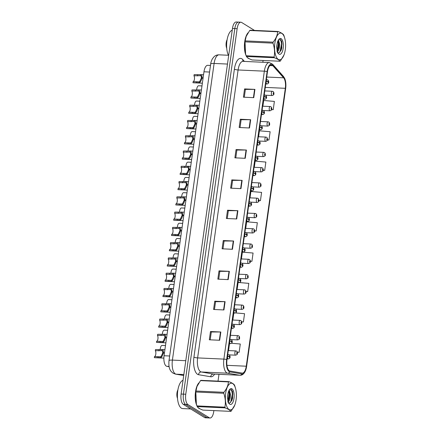 <?xml version="1.0" encoding="UTF-8"?>
<svg xmlns="http://www.w3.org/2000/svg" width="440" height="440" viewBox="0 0 440 440"><rect width="100%" height="100%" fill="white"/><g stroke="black" fill="none" stroke-linecap="round" stroke-linejoin="round"><path stroke-width="0.66" d="M169.12 366.691L166.826 366.306A8.53 3.509 -87.4 0 1 166.232 366.075A8.53 3.509 -87.4 0 1 164.06 355.74L203.968 71.786A8.53 3.509 -87.4 0 1 207.691 65.324L210.49 65.456M198.979 408.403A13.651 5.616 92.6 0 0 199.909 408.771A13.651 5.616 92.6 0 1 198.979 408.403A13.651 5.616 92.6 0 1 197.918 407.44A13.651 5.616 92.6 0 0 198.979 408.403M248.188 58.273A13.651 5.616 92.6 0 0 249.112 58.641A13.651 5.616 92.6 0 1 248.188 58.273A13.651 5.616 92.6 0 1 247.126 57.31A13.651 5.616 92.6 0 0 248.188 58.273M229.306 370.772A9.097 3.746 -87.4 0 1 226.99 359.755L267.46 71.825A9.097 3.746 -87.4 0 1 271.43 64.928A9.097 3.746 -87.4 0 1 272.85 65.714L283.608 77.809A9.097 3.746 -87.4 0 1 285.324 88.314L246.263 366.212A9.097 3.746 -87.4 0 1 242.297 373.109A9.097 3.746 -87.4 0 1 242.105 373.087L229.944 371.019A9.097 3.746 -87.4 0 1 229.306 370.772M229.185 371.63A9.982 4.109 92.6 0 0 229.884 371.899L242.049 373.967A9.982 4.109 92.6 0 0 245.537 370.629A9.982 4.109 92.6 0 0 246.609 366.427L285.665 88.528A9.982 4.109 92.6 0 0 285.186 79.788A9.982 4.109 92.6 0 0 283.784 77.005L273.031 64.906A9.982 4.109 92.6 0 0 267.113 71.61L226.65 359.541A9.982 4.109 92.6 0 0 229.185 371.63M254.496 30.415L241.632 22.462A8.53 3.509 92.6 0 0 240.862 22.215L238.53 22.105A8.53 3.509 92.6 0 0 234.812 28.567L183.431 394.136A8.53 3.509 92.6 0 0 185.603 404.47L206.921 417.643A8.53 3.509 92.6 0 0 207.697 417.896A8.53 3.509 92.6 0 1 206.921 417.643L185.603 404.47A8.53 3.509 92.6 0 1 183.431 394.136L234.812 28.567A8.53 3.509 92.6 0 1 238.53 22.105A8.53 3.509 92.6 0 1 239.305 22.358M244.294 97.224L245.394 89.392L254.584 89.38A2.277 0.462 8 0 1 254.931 89.386L244.574 88.913L243.414 97.185L253.77 97.658L254.931 89.386M245.388 89.419L244.574 88.913M240.031 127.551L241.131 119.713L250.322 119.708A2.277 0.462 8 0 1 250.668 119.713L240.312 119.24L239.151 127.512L249.508 127.985L250.668 119.713M241.126 119.746L240.312 119.24M235.769 157.878L236.869 150.04L246.059 150.029A2.277 0.462 8 0 1 246.406 150.04L236.055 149.567L234.889 157.839L245.245 158.312L246.406 150.04M236.869 150.068L236.055 149.567M231.506 188.205L232.606 180.367L241.797 180.356A2.277 0.462 8 0 1 242.143 180.367L231.792 179.894L230.626 188.166L240.983 188.639L242.143 180.367M232.606 180.395L231.792 179.894M210.199 339.834L211.299 331.997L220.49 331.991A2.277 0.462 8 0 1 220.836 331.997L210.48 331.524L209.319 339.796L219.67 340.269L220.836 331.997M211.294 332.03L210.48 331.524M214.456 309.507L215.562 301.675L224.752 301.664A2.277 0.462 8 0 1 225.099 301.67L214.742 301.197L213.582 309.469L223.933 309.942L225.099 301.67M215.556 301.702L214.742 301.197M218.719 279.18L219.824 271.348L229.014 271.337A2.277 0.462 8 0 1 229.361 271.343L219.005 270.87L217.839 279.142L228.195 279.615L229.361 271.343M219.819 271.376L219.005 270.87M222.981 248.859L224.087 241.021L233.277 241.01A2.277 0.462 8 0 1 233.624 241.016L223.267 240.543L222.101 248.815L232.458 249.288L233.624 241.016M224.081 241.049L223.267 240.543M227.244 218.532L228.344 210.694L237.54 210.683A2.277 0.462 8 0 1 237.886 210.694L227.53 210.221L226.364 218.488L236.72 218.961L237.886 210.694M228.344 210.722L227.53 210.221M198.825 382.927A13.651 5.616 92.6 0 0 196.889 405.752A13.651 5.616 92.6 0 1 198.825 382.927M248.034 32.797A13.651 5.616 92.6 0 0 246.098 55.622A13.651 5.616 92.6 0 1 248.034 32.797M240.862 22.215A8.53 3.509 92.6 0 0 237.138 28.677L185.763 394.245A8.53 3.509 92.6 0 0 187.93 404.575L209.253 417.747A8.53 3.509 92.6 0 0 210.023 418A8.53 3.509 92.6 0 0 213.747 411.538L213.879 410.597M218.02 381.123L218.977 374.319M262.834 62.26L263.087 60.467M263.159 170.264L264.699 170.335L265.865 162.063L255.167 161.145L254.304 167.299M267.399 139.937L268.961 140.008L270.127 131.736L259.43 130.817L258.594 136.752M271.623 109.61L273.224 109.681L274.384 101.409L263.692 100.491L262.889 106.205M250.327 261.239L251.917 261.311L253.077 253.039L242.38 252.12L241.423 258.94M246.015 291.561L247.654 291.638L248.815 283.366L239.212 282.541M241.692 321.888L243.392 321.965L244.552 313.693L235.494 312.917M237.347 352.209L239.129 352.292L240.29 344.02L231.495 343.261M258.896 200.59L260.436 200.656L261.602 192.39L250.905 191.472L250.008 197.846M254.617 230.912L256.173 230.984L257.339 222.717L246.642 221.793L245.718 228.393M256.173 230.984L254.623 230.852M251.917 261.311L250.322 261.173M238.112 282.507L237.127 289.487M247.654 291.638L246.01 291.495M233.816 313.055L232.837 320.034M243.392 321.965L241.676 321.816M229.526 343.602L228.542 350.581M239.129 352.292L237.32 352.138M260.436 200.656L258.902 200.524M264.699 170.335L263.164 170.203A1.425 0.347 9.1 0 0 263.06 170.027L262.746 170.099L262.801 169.538L263.065 169.966A0.71 0.292 92.6 0 0 262.884 169.136A0.71 0.292 92.6 0 0 262.51 169.653A0.71 0.292 92.6 0 0 262.691 170.511A0.71 0.292 92.6 0 0 263.06 170.027M268.961 140.008L267.416 139.876M273.224 109.681L271.645 109.544M238.53 22.105L236.203 22A8.53 3.509 92.6 0 0 232.48 28.463L181.104 394.031A8.53 3.509 92.6 0 0 183.271 404.36L204.595 417.538A8.53 3.509 92.6 0 0 205.365 417.786L210.023 418M164.434 353.095L162.652 353.216L161.056 356.477L160.43 356.736L154.495 356.538A3.13 1.287 92.6 0 0 155.793 354.167A3.13 1.287 92.6 0 0 155.315 350.702L155.474 349.569L164.923 349.618M163.235 353.04C162.822 355.141 162.041 356.664 160.897 357.61L154.336 357.671A4.268 1.755 -87.4 0 0 154.374 357.676L163.867 358.105M164.439 353.034L162.69 352.952C162.811 351.566 162.536 350.79 161.876 350.62L155.315 350.702M162.69 352.952L163.284 352.677C163.449 350.669 163.031 349.608 162.036 349.486L161.876 350.62L161.282 350.669M227.469 356.356L229.367 356.702A0.71 0.292 92.6 0 0 229.548 357.533A0.71 0.292 92.6 0 0 229.922 357.016A0.71 0.292 92.6 0 0 229.746 356.153A0.71 0.292 92.6 0 0 229.372 356.642L229.686 356.565L229.636 357.126L229.367 356.702M229.372 356.642A1.425 0.347 -170.9 0 0 227.535 356.18A2.134 0.88 -87.4 0 1 228.448 354.651L227.716 354.618M163.284 352.677L164.483 352.732M154.495 356.538L154.336 357.671M165.489 345.565L162.184 345.416A4.268 1.755 -87.4 0 0 162.146 345.411L165.489 345.565M160.193 349.718A4.268 1.755 -87.4 0 1 162.146 345.411M237.391 353.403L237.309 353.243A0.71 0.292 92.6 0 0 237.127 352.413A0.71 0.292 92.6 0 0 236.748 352.935A0.71 0.292 92.6 0 0 236.929 353.793A0.71 0.292 92.6 0 0 237.303 353.304L236.99 353.381L237.039 352.82L237.309 353.243M237.303 353.304A1.425 0.347 9.1 0 1 237.407 353.469C237.6 354.173 237.012 354.739 235.637 355.174A2.134 0.88 -87.4 0 1 235.444 355.113A2.134 0.88 -87.4 0 1 234.872 352.764A2.134 0.88 -87.4 0 1 235.829 350.916L236.577 351.148C237.215 351.555 237.496 352.292 237.424 353.359M166.579 337.821L164.797 337.942L163.202 341.204L162.575 341.462L156.64 341.264A3.13 1.287 92.6 0 0 157.938 338.894A3.13 1.287 92.6 0 0 157.46 335.429L157.619 334.296L167.068 334.345M165.38 337.766C164.967 339.867 164.186 341.391 163.042 342.337L156.481 342.397A4.268 1.755 -87.4 0 0 156.519 342.402L165.875 342.826M166.59 337.761L164.835 337.678C164.956 336.292 164.687 335.517 164.027 335.346L157.46 335.429M164.835 337.678L165.435 337.403C165.594 335.395 165.181 334.334 164.18 334.213L164.027 335.346L163.427 335.395M229.614 341.083L231.512 341.429A0.71 0.292 92.6 0 0 231.698 342.26A0.71 0.292 92.6 0 0 232.073 341.743A0.71 0.292 92.6 0 0 231.891 340.879A0.71 0.292 92.6 0 0 231.523 341.368L231.831 341.291L231.781 341.853L231.512 341.429M231.523 341.368A1.425 0.347 -170.9 0 0 229.68 340.907A2.134 0.88 -87.4 0 1 230.599 339.377L229.862 339.345M165.435 337.403L166.628 337.458M156.64 341.264L156.481 342.397M168.724 322.548L166.947 322.668L165.347 325.93L164.72 326.189L158.785 325.991A3.13 1.287 92.6 0 0 160.083 323.62A3.13 1.287 92.6 0 0 159.605 320.155L159.764 319.022L169.213 319.072M167.53 322.493C167.112 324.594 166.337 326.117 165.187 327.063L158.626 327.124A4.268 1.755 -87.4 0 0 158.67 327.129L168.02 327.553M168.735 322.487L166.98 322.405C167.101 321.019 166.832 320.243 166.172 320.073L159.605 320.155M166.98 322.405L167.58 322.13C167.745 320.122 167.327 319.061 166.331 318.94L166.172 320.073L165.572 320.122M231.764 325.809L233.657 326.156A0.71 0.292 92.6 0 0 233.844 326.986A0.71 0.292 92.6 0 0 234.218 326.469A0.71 0.292 92.6 0 0 234.036 325.606A0.71 0.292 92.6 0 0 233.668 326.095L233.981 326.018L233.926 326.579L233.657 326.156M233.668 326.095A1.425 0.347 -170.9 0 0 231.825 325.633A2.134 0.88 -87.4 0 1 232.744 324.11L232.007 324.071M167.58 322.13L168.779 322.185M158.785 325.991L158.626 327.124M170.874 307.274L169.092 307.395L167.492 310.657L166.864 310.915L160.936 310.717A3.13 1.287 92.6 0 0 162.228 308.347A3.13 1.287 92.6 0 0 161.755 304.882L161.915 303.749L171.364 303.798M169.675 307.219C169.263 309.32 168.482 310.844 167.332 311.79L160.776 311.85A4.268 1.755 -87.4 0 0 160.815 311.856L170.17 312.279M170.88 307.214L169.131 307.131C169.246 305.745 168.977 304.97 168.316 304.799L161.755 304.882M169.131 307.131L169.725 306.856C169.889 304.849 169.472 303.787 168.476 303.666L168.316 304.799L167.717 304.849M233.91 310.536L235.807 310.882A0.71 0.292 92.6 0 0 235.989 311.713A0.71 0.292 92.6 0 0 236.363 311.195A0.71 0.292 92.6 0 0 236.181 310.332A0.71 0.292 92.6 0 0 235.813 310.822L236.126 310.75L236.071 311.305L235.807 310.882M235.813 310.822A1.425 0.347 -170.9 0 0 233.97 310.36A2.134 0.88 -87.4 0 1 234.889 308.836L234.152 308.798M169.725 306.856L170.923 306.911M160.936 310.717L160.776 311.85M173.019 292L171.237 292.122L169.642 295.383L169.015 295.642L163.081 295.444A3.13 1.287 92.6 0 0 164.379 293.073A3.13 1.287 92.6 0 0 163.9 289.608L164.06 288.475L173.509 288.525M171.82 291.945C171.407 294.047 170.627 295.57 169.482 296.516L162.921 296.577A4.268 1.755 -87.4 0 0 162.96 296.582L172.315 297.006M173.03 291.94L171.276 291.858C171.397 290.472 171.127 289.696 170.462 289.526L163.9 289.608M171.276 291.858L171.87 291.583C172.035 289.575 171.622 288.514 170.621 288.393L170.462 289.526L169.868 289.575M236.055 295.268L237.952 295.609A0.71 0.292 92.6 0 0 238.134 296.439A0.71 0.292 92.6 0 0 238.513 295.922A0.71 0.292 92.6 0 0 238.332 295.059A0.71 0.292 92.6 0 0 237.958 295.548L238.271 295.477L238.222 296.032L237.952 295.609M237.958 295.548A1.425 0.347 -170.9 0 0 236.121 295.086A2.134 0.88 -87.4 0 1 237.034 293.562L236.302 293.524M171.87 291.583L173.069 291.638M163.081 295.444L162.921 296.577M167.635 330.291L164.329 330.143A4.268 1.755 -87.4 0 0 164.291 330.138L167.64 330.291M162.338 334.444A4.268 1.755 -87.4 0 1 164.291 330.138M239.542 338.129L239.454 337.97A0.71 0.292 92.6 0 0 239.272 337.139A0.71 0.292 92.6 0 0 238.898 337.661A0.71 0.292 92.6 0 0 239.08 338.52A0.71 0.292 92.6 0 0 239.448 338.03L239.135 338.107L239.19 337.546L239.454 337.97M239.448 338.03A1.425 0.347 9.1 0 1 239.558 338.195C239.751 338.899 239.157 339.466 237.782 339.9A2.134 0.88 -87.4 0 1 237.589 339.84A2.134 0.88 -87.4 0 1 237.017 337.491A2.134 0.88 -87.4 0 1 237.98 335.643L238.722 335.874C239.36 336.281 239.646 337.018 239.575 338.085M169.785 315.018L166.48 314.87A4.268 1.755 -87.4 0 0 166.436 314.864L169.785 315.018M164.483 319.171A4.268 1.755 -87.4 0 1 166.436 314.864M241.687 322.856L241.604 322.696A0.71 0.292 92.6 0 0 241.417 321.866A0.71 0.292 92.6 0 0 241.043 322.388A0.71 0.292 92.6 0 0 241.225 323.246A0.71 0.292 92.6 0 0 241.593 322.757L241.28 322.834L241.335 322.273L241.604 322.696M241.593 322.757A1.425 0.347 9.1 0 1 241.703 322.922C241.896 323.625 241.302 324.192 239.927 324.627A2.134 0.88 -87.4 0 1 239.734 324.566A2.134 0.88 -87.4 0 1 239.168 322.218A2.134 0.88 -87.4 0 1 240.125 320.37L240.873 320.601C241.505 321.007 241.791 321.745 241.72 322.812M171.93 299.745L168.625 299.596A4.268 1.755 -87.4 0 0 168.586 299.591L171.93 299.745M166.634 303.897A4.268 1.755 -87.4 0 1 168.586 299.591M243.832 307.582L243.749 307.428A0.71 0.292 92.6 0 0 243.562 306.598A0.71 0.292 92.6 0 0 243.188 307.115A0.71 0.292 92.6 0 0 243.37 307.973A0.71 0.292 92.6 0 0 243.738 307.483L243.43 307.56L243.48 306.999L243.749 307.428M243.738 307.483A1.425 0.347 9.1 0 1 243.848 307.648C244.041 308.352 243.452 308.918 242.077 309.353A2.134 0.88 -87.4 0 1 241.885 309.293A2.134 0.88 -87.4 0 1 241.313 306.944A2.134 0.88 -87.4 0 1 242.27 305.096L243.018 305.327C243.656 305.734 243.936 306.471 243.865 307.538M183.035 380.292A14.218 5.852 92.6 0 0 177.469 393.597A14.218 5.852 92.6 0 0 181.352 408.155A14.218 5.852 92.6 0 0 182.639 408.573L190.68 408.942M232.243 30.162A14.218 5.852 92.6 0 0 227.002 40.398A14.218 5.852 92.6 0 0 228.382 55.259M236.088 399.768A13.365 5.5 92.6 0 0 235.549 388.421A13.365 5.5 92.6 0 0 230.247 383.471A13.365 5.5 92.6 0 0 225.649 393.316A13.365 5.5 92.6 0 0 227.937 408.463A13.365 5.5 92.6 0 0 234.784 405.059A13.365 5.5 92.6 0 0 236.088 399.768M228.844 381.618A15.356 6.32 92.6 0 0 228.431 381.898L200.497 380.622A15.356 6.32 92.6 0 1 200.904 380.341L228.844 381.618C231.985 382.844 233.871 384.01 234.498 385.11A15.356 6.32 92.6 0 1 234.768 385.809L235.549 388.421M200.497 380.622L196.972 386.524L195.96 391.028L223.9 392.304C226.655 388.905 228.168 385.44 228.431 381.898M223.9 392.304A15.356 6.32 92.6 0 0 223.828 392.788A15.356 6.32 92.6 0 0 223.762 393.278L195.822 392.002L196.372 404.047L196.944 405.906A15.356 6.32 92.6 0 0 197.214 406.604C197.852 407.715 199.733 408.875 202.868 410.097L230.808 411.373A15.356 6.32 92.6 0 0 231.215 411.092L234.784 405.059M196.966 386.546A13.365 5.5 92.6 0 0 196.922 386.656A13.365 5.5 92.6 0 0 195.619 391.947A13.365 5.5 92.6 0 0 196.163 403.293L196.372 404.047M195.96 391.028A15.356 6.32 92.6 0 0 195.888 391.512A15.356 6.32 92.6 0 0 195.822 392.002M228.173 402.171L229.114 400.895L230.175 397.964L230.549 394.614L229.229 390.055M227.871 401.533L229.35 397.925L229.73 394.576L228.938 390.577M228.069 402.204L228.839 403.238L227.926 401.66M228.404 402.584L229.257 402.974L230.082 402.71L232.018 400.076L232.59 398.161L232.513 391.264L229.73 389.406M229.185 402.969L230.005 402.76M233.97 398.459A7.948 3.267 92.6 0 0 233.167 390.385A7.948 3.267 92.6 0 0 229.719 389.395A7.948 3.267 92.6 0 0 228.063 393.052L227.376 396.875L228.289 402.793L229.856 404.289A7.948 3.267 92.6 0 0 233.97 398.459M177.903 389.879A5.418 2.228 92.6 0 0 176.979 392.87A5.418 2.228 92.6 0 0 177.513 398.354M177.392 397.127L177.463 397.639M229.856 404.289L228.839 403.238M196.944 405.906L224.879 407.182A15.356 6.32 92.6 0 0 225.154 407.88L197.214 406.604M224.879 407.182C225.764 402.622 225.39 397.991 223.762 393.278M230.808 411.373C230.181 410.267 228.294 409.101 225.154 407.88M227.799 401.247L229.086 393.971L228.756 390.962M230.67 402.292L232.37 394.125L231.435 389.296M228.564 400.312L229.493 393.993L229.185 391.072M231.825 400.543L232.782 394.141L232.403 390.907M177.381 397.106L177.281 396.737M285.296 49.638A13.365 5.5 92.6 0 0 284.752 38.291A13.365 5.5 92.6 0 0 279.455 33.341A13.365 5.5 92.6 0 0 274.857 43.186A13.365 5.5 92.6 0 0 277.145 58.333A13.365 5.5 92.6 0 0 283.993 54.929A13.365 5.5 92.6 0 0 285.296 49.638M278.053 31.488A15.356 6.32 92.6 0 0 277.64 31.768L249.7 30.492A15.356 6.32 92.6 0 1 250.113 30.212L278.053 31.488C281.193 32.714 283.08 33.88 283.701 34.98A15.356 6.32 92.6 0 1 283.976 35.679L284.752 38.291M249.7 30.492L246.18 36.394L245.168 40.898L273.108 42.174C275.864 38.775 277.376 35.31 277.64 31.768M273.108 42.174A15.356 6.32 92.6 0 0 273.037 42.658A15.356 6.32 92.6 0 0 272.971 43.148L245.031 41.871L245.581 53.917L246.147 55.776A15.356 6.32 92.6 0 0 246.422 56.474C247.055 57.585 248.941 58.746 252.076 59.967L280.011 61.242A15.356 6.32 92.6 0 0 280.423 60.962L283.993 54.929M246.169 36.416A13.365 5.5 92.6 0 0 246.131 36.526A13.365 5.5 92.6 0 0 244.827 41.817A13.365 5.5 92.6 0 0 245.372 53.163L245.581 53.917M245.168 40.898A15.356 6.32 92.6 0 0 245.097 41.382A15.356 6.32 92.6 0 0 245.031 41.871M277.382 52.041L278.322 50.765L279.378 47.834L279.757 44.484L278.438 39.925M277.079 51.403L278.559 47.795L278.933 44.446L278.146 40.447M277.277 52.074L278.041 53.108L277.134 51.53M277.607 52.454L278.465 52.844L279.29 52.58L281.226 49.946L281.793 48.032L281.721 41.135L278.933 39.276A7.948 3.267 92.6 0 0 277.272 42.922L276.584 46.745L277.497 52.663L279.065 54.159A7.948 3.267 92.6 0 0 283.179 48.329A7.948 3.267 92.6 0 0 282.375 40.255A7.948 3.267 92.6 0 0 278.927 39.265M278.394 52.839L279.213 52.63M227.112 39.748A5.418 2.228 92.6 0 0 226.182 42.74A5.418 2.228 92.6 0 0 226.721 48.224M226.595 46.998L226.672 47.509M279.065 54.159L278.041 53.108M246.147 55.776L274.087 57.052A15.356 6.32 92.6 0 0 274.362 57.75L246.422 56.474M274.087 57.052C274.973 52.492 274.599 47.861 272.971 43.148M280.011 61.242C279.389 60.137 277.503 58.971 274.362 57.75M277.007 51.117L278.289 43.84L277.964 40.832M279.879 52.162L281.578 43.995L280.643 39.166M277.772 50.182L278.702 43.863L278.394 40.942M281.034 50.413L281.991 44.011L281.611 40.777M226.589 46.976L226.49 46.607M175.164 276.727L173.382 276.848L171.787 280.11L171.16 280.368L165.226 280.17A3.13 1.287 92.6 0 0 166.524 277.8A3.13 1.287 92.6 0 0 166.045 274.335L166.205 273.202L175.654 273.251M173.971 276.672C173.553 278.773 172.772 280.297 171.628 281.243L165.066 281.303A4.268 1.755 -87.4 0 0 165.11 281.309L174.46 281.732M175.175 276.666L173.421 276.584C173.541 275.198 173.272 274.423 172.612 274.252L166.045 274.335M173.421 276.584L174.02 276.309C174.185 274.302 173.767 273.24 172.772 273.119L172.612 274.252L172.013 274.302M238.205 279.994L240.097 280.335A0.71 0.292 92.6 0 0 240.284 281.166A0.71 0.292 92.6 0 0 240.658 280.649A0.71 0.292 92.6 0 0 240.477 279.785A0.71 0.292 92.6 0 0 240.108 280.274L240.416 280.203L240.367 280.759L240.097 280.335M240.108 280.274A1.425 0.347 -170.9 0 0 238.266 279.812A2.134 0.88 -87.4 0 1 239.184 278.289L238.447 278.251M174.02 276.309L175.219 276.364M165.226 280.17L165.066 281.303M177.315 261.454L175.532 261.575L173.932 264.836L173.305 265.095L167.376 264.897A3.13 1.287 92.6 0 0 168.669 262.526A3.13 1.287 92.6 0 0 168.196 259.061L168.355 257.928L177.799 257.978M176.115 261.399C175.703 263.5 174.922 265.023 173.773 265.969L167.216 266.03A4.268 1.755 -87.4 0 0 167.255 266.035L176.611 266.459M177.32 261.393L175.566 261.311C175.687 259.925 175.417 259.149 174.757 258.978L168.196 259.061M175.566 261.311L176.165 261.036C176.33 259.028 175.912 257.966 174.916 257.846L174.757 258.978L174.157 259.028M240.35 264.721L242.242 265.062A0.71 0.292 92.6 0 0 242.429 265.892A0.71 0.292 92.6 0 0 242.803 265.375A0.71 0.292 92.6 0 0 242.622 264.512A0.71 0.292 92.6 0 0 242.253 265.001L242.566 264.93L242.512 265.485L242.242 265.062M242.253 265.001A1.425 0.347 -170.9 0 0 240.411 264.539A2.134 0.88 -87.4 0 1 241.329 263.016L240.592 262.977M176.165 261.036L177.364 261.091M167.376 264.897L167.216 266.03M179.46 246.18L177.678 246.301L176.077 249.563L175.456 249.821L169.521 249.623A3.13 1.287 92.6 0 0 170.819 247.253A3.13 1.287 92.6 0 0 170.34 243.788L170.5 242.655L179.949 242.704M178.261 246.125C177.848 248.226 177.067 249.75 175.923 250.696L169.362 250.756A4.268 1.755 -87.4 0 0 169.4 250.762L178.756 251.185M179.465 246.12L177.716 246.037C177.837 244.657 177.562 243.876 176.902 243.705L170.34 243.788M177.716 246.037L178.31 245.762C178.475 243.755 178.057 242.693 177.062 242.572L176.902 243.705L176.308 243.755M242.495 249.447L244.393 249.788A0.71 0.292 92.6 0 0 244.574 250.619A0.71 0.292 92.6 0 0 244.948 250.102A0.71 0.292 92.6 0 0 244.772 249.238A0.71 0.292 92.6 0 0 244.398 249.728L244.712 249.656L244.662 250.212L244.393 249.788M244.398 249.728A1.425 0.347 -170.9 0 0 242.561 249.266A2.134 0.88 -87.4 0 1 243.474 247.742L242.743 247.709M178.31 245.762L179.509 245.817M169.521 249.623L169.362 250.756M174.075 284.477L170.77 284.323A4.268 1.755 -87.4 0 0 170.731 284.323L174.075 284.471M168.779 288.624A4.268 1.755 -87.4 0 1 170.731 284.323M245.982 292.309L245.894 292.155A0.71 0.292 92.6 0 0 245.713 291.324A0.71 0.292 92.6 0 0 245.339 291.841A0.71 0.292 92.6 0 0 245.514 292.699A0.71 0.292 92.6 0 0 245.889 292.209L245.575 292.286L245.625 291.726L245.894 292.155M245.889 292.209A1.425 0.347 9.1 0 1 245.999 292.38C246.186 293.079 245.597 293.645 244.222 294.08A2.134 0.88 -87.4 0 1 244.03 294.019A2.134 0.88 -87.4 0 1 243.458 291.671A2.134 0.88 -87.4 0 1 244.415 289.823L245.163 290.054C245.801 290.461 246.081 291.198 246.01 292.264M176.226 269.203L172.915 269.049A4.268 1.755 -87.4 0 0 172.876 269.049L176.226 269.197M170.923 273.35A4.268 1.755 -87.4 0 1 172.876 269.049M248.127 277.035L248.039 276.881A0.71 0.292 92.6 0 0 247.858 276.051A0.71 0.292 92.6 0 0 247.484 276.568A0.71 0.292 92.6 0 0 247.665 277.426A0.71 0.292 92.6 0 0 248.034 276.936L247.72 277.013L247.775 276.452L248.039 276.881M248.034 276.936A1.425 0.347 9.1 0 1 248.144 277.107C248.336 277.805 247.742 278.372 246.367 278.806A2.134 0.88 -87.4 0 1 246.174 278.746A2.134 0.88 -87.4 0 1 245.608 276.397A2.134 0.88 -87.4 0 1 246.565 274.549L247.308 274.78C247.946 275.187 248.232 275.93 248.16 276.991M178.371 253.93L175.065 253.776A4.268 1.755 -87.4 0 0 175.027 253.776L178.371 253.924M173.069 258.077A4.268 1.755 -87.4 0 1 175.027 253.776M250.272 261.762L250.19 261.608A0.71 0.292 92.6 0 0 250.003 260.777A0.71 0.292 92.6 0 0 249.629 261.294A0.71 0.292 92.6 0 0 249.81 262.152A0.71 0.292 92.6 0 0 250.179 261.668L249.871 261.74L249.92 261.179L250.19 261.608M250.179 261.668A1.425 0.347 9.1 0 1 250.289 261.833C250.481 262.531 249.887 263.098 248.518 263.533A2.134 0.88 -87.4 0 1 248.32 263.472A2.134 0.88 -87.4 0 1 247.753 261.124A2.134 0.88 -87.4 0 1 248.71 259.276L249.458 259.507C250.096 259.913 250.377 260.656 250.305 261.718M181.605 230.907L179.823 231.028L178.228 234.289L177.601 234.548L171.666 234.35A3.13 1.287 92.6 0 0 172.964 231.979A3.13 1.287 92.6 0 0 172.486 228.514L172.645 227.381L182.094 227.431M180.406 230.852C179.993 232.953 179.212 234.476 178.068 235.422L171.507 235.483A4.268 1.755 -87.4 0 0 171.545 235.488L180.901 235.917M181.615 230.846L179.861 230.764C179.982 229.383 179.713 228.602 179.047 228.431L172.486 228.514M179.861 230.764L180.461 230.489C180.62 228.481 180.208 227.42 179.207 227.299L179.047 228.431L178.453 228.481M244.64 234.174L246.538 234.514A0.71 0.292 92.6 0 0 246.725 235.345A0.71 0.292 92.6 0 0 247.099 234.828A0.71 0.292 92.6 0 0 246.917 233.965A0.71 0.292 92.6 0 0 246.549 234.454L246.857 234.382L246.807 234.938L246.538 234.514M246.549 234.454A1.425 0.347 -170.9 0 0 244.706 233.992A2.134 0.88 -87.4 0 1 245.625 232.469L244.888 232.436M180.461 230.489L181.654 230.544M171.666 234.35L171.507 235.483M183.75 215.633L181.968 215.754L180.373 219.016L179.746 219.274L173.811 219.076A3.13 1.287 92.6 0 0 175.109 216.706A3.13 1.287 92.6 0 0 174.631 213.24L174.79 212.108L184.239 212.157M182.556 215.578C182.138 217.679 181.363 219.203 180.213 220.149L173.652 220.209A4.268 1.755 -87.4 0 0 173.696 220.215L183.046 220.644M183.761 215.573L182.006 215.49C182.127 214.11 181.858 213.329 181.198 213.158L174.631 213.24M182.006 215.49L182.606 215.215C182.771 213.208 182.353 212.146 181.357 212.025L181.198 213.158L180.598 213.208M246.791 218.9L248.683 219.241A0.71 0.292 92.6 0 0 248.87 220.072A0.71 0.292 92.6 0 0 249.244 219.555A0.71 0.292 92.6 0 0 249.062 218.691A0.71 0.292 92.6 0 0 248.694 219.181L249.007 219.109L248.952 219.665L248.683 219.241M248.694 219.181A1.425 0.347 -170.9 0 0 246.851 218.719A2.134 0.88 -87.4 0 1 247.77 217.195L247.032 217.162M182.606 215.215L183.805 215.27M173.811 219.076L173.652 220.209M185.9 200.36L184.118 200.486L182.518 203.742L181.891 204.001L175.962 203.803A3.13 1.287 92.6 0 0 177.254 201.432A3.13 1.287 92.6 0 0 176.781 197.967L176.941 196.834L186.389 196.884M184.701 200.305C184.288 202.406 183.507 203.929 182.358 204.875L175.802 204.936A4.268 1.755 -87.4 0 0 175.84 204.941L185.196 205.37M185.906 200.299L184.156 200.216C184.272 198.836 184.003 198.055 183.343 197.885L176.781 197.967M184.156 200.216L184.751 199.941C184.916 197.934 184.498 196.873 183.502 196.752L183.343 197.885L182.743 197.934M248.936 203.627L250.833 203.968A0.71 0.292 92.6 0 0 251.015 204.798A0.71 0.292 92.6 0 0 251.389 204.281A0.71 0.292 92.6 0 0 251.207 203.418A0.71 0.292 92.6 0 0 250.839 203.907L251.152 203.836L251.097 204.391L250.833 203.968M250.839 203.907A1.425 0.347 -170.9 0 0 248.996 203.445A2.134 0.88 -87.4 0 1 249.915 201.922L249.178 201.889M184.751 199.941L185.95 199.997M175.962 203.803L175.802 204.936M188.045 185.086L186.263 185.213L184.668 188.469L184.041 188.727L178.107 188.529A3.13 1.287 92.6 0 0 179.405 186.159A3.13 1.287 92.6 0 0 178.926 182.699L179.086 181.561L188.535 181.61M186.846 185.031C186.434 187.132 185.653 188.656 184.509 189.602L177.947 189.662A4.268 1.755 -87.4 0 0 177.986 189.668L187.341 190.097M188.056 185.026L186.302 184.943C186.423 183.563 186.148 182.781 185.488 182.611L178.926 182.699M186.302 184.943L186.896 184.668C187.061 182.661 186.648 181.599 185.647 181.478L185.488 182.611L184.894 182.661M251.081 188.353L252.978 188.694A0.71 0.292 92.6 0 0 253.16 189.524A0.71 0.292 92.6 0 0 253.539 189.007A0.71 0.292 92.6 0 0 253.358 188.144A0.71 0.292 92.6 0 0 252.984 188.634L253.297 188.562L253.248 189.118L252.978 188.694M252.984 188.634A1.425 0.347 -170.9 0 0 251.147 188.172A2.134 0.88 -87.4 0 1 252.06 186.648L251.328 186.615M186.896 184.668L188.095 184.723M178.107 188.529L177.947 189.662M190.19 169.812L188.408 169.939L186.813 173.195L186.186 173.454L180.252 173.256A3.13 1.287 92.6 0 0 181.549 170.885A3.13 1.287 92.6 0 0 181.071 167.426L181.231 166.287L190.68 166.337M188.997 169.757C188.579 171.859 187.798 173.382 186.654 174.328L180.092 174.389A4.268 1.755 -87.4 0 0 180.131 174.394L189.486 174.823M190.201 169.752L188.447 169.67C188.568 168.289 188.298 167.508 187.638 167.338L181.071 167.426M188.447 169.67L189.046 169.395C189.211 167.387 188.793 166.326 187.792 166.205L187.638 167.338L187.038 167.387M253.231 173.08L255.123 173.421A0.71 0.292 92.6 0 0 255.31 174.251A0.71 0.292 92.6 0 0 255.684 173.734A0.71 0.292 92.6 0 0 255.503 172.876A0.71 0.292 92.6 0 0 255.134 173.36L255.442 173.288L255.393 173.844L255.123 173.421M255.134 173.36A1.425 0.347 -170.9 0 0 253.292 172.898A2.134 0.88 -87.4 0 1 254.21 171.375L253.473 171.341M189.046 169.395L190.24 169.45M180.252 173.256L180.092 174.389M180.516 238.656L177.21 238.502A4.268 1.755 -87.4 0 0 177.172 238.502L180.516 238.651M175.219 242.803A4.268 1.755 -87.4 0 1 177.172 238.502M252.417 246.488L252.335 246.334A0.71 0.292 92.6 0 0 252.148 245.504A0.71 0.292 92.6 0 0 251.774 246.021A0.71 0.292 92.6 0 0 251.955 246.879A0.71 0.292 92.6 0 0 252.329 246.395L252.016 246.466L252.065 245.905L252.335 246.334M252.329 246.395A1.425 0.347 9.1 0 1 252.434 246.56C252.626 247.258 252.038 247.825 250.663 248.259A2.134 0.88 -87.4 0 1 250.47 248.199A2.134 0.88 -87.4 0 1 249.898 245.85A2.134 0.88 -87.4 0 1 250.855 244.002L251.603 244.233C252.241 244.646 252.522 245.382 252.45 246.444M182.661 223.382L179.355 223.229A4.268 1.755 -87.4 0 0 179.316 223.229L182.661 223.377M177.364 227.53A4.268 1.755 -87.4 0 1 179.316 223.229M254.568 231.215L254.48 231.061A0.71 0.292 92.6 0 0 254.298 230.23A0.71 0.292 92.6 0 0 253.924 230.747A0.71 0.292 92.6 0 0 254.106 231.605A0.71 0.292 92.6 0 0 254.474 231.121L254.161 231.193L254.21 230.632L254.48 231.061M254.474 231.121A1.425 0.347 9.1 0 1 254.584 231.286C254.777 231.985 254.183 232.551 252.808 232.991A2.134 0.88 -87.4 0 1 252.615 232.925A2.134 0.88 -87.4 0 1 252.043 230.577A2.134 0.88 -87.4 0 1 253 228.729L253.748 228.96C254.386 229.372 254.672 230.109 254.601 231.171M184.811 208.109L181.506 207.955A4.268 1.755 -87.4 0 0 181.462 207.955L184.811 208.104M179.509 212.256A4.268 1.755 -87.4 0 1 181.462 207.955M256.713 215.941L256.63 215.787A0.71 0.292 92.6 0 0 256.443 214.957A0.71 0.292 92.6 0 0 256.069 215.474A0.71 0.292 92.6 0 0 256.251 216.332A0.71 0.292 92.6 0 0 256.619 215.848L256.305 215.919L256.361 215.358L256.63 215.787M256.619 215.848A1.425 0.347 9.1 0 1 256.729 216.013C256.922 216.711 256.328 217.278 254.953 217.718A2.134 0.88 -87.4 0 1 254.76 217.652A2.134 0.88 -87.4 0 1 254.194 215.303A2.134 0.88 -87.4 0 1 255.151 213.455L255.899 213.686C256.531 214.099 256.817 214.836 256.746 215.897M186.956 192.836L183.651 192.681A4.268 1.755 -87.4 0 0 183.612 192.681L186.956 192.83M181.66 196.983A4.268 1.755 -87.4 0 1 183.612 192.681M258.858 200.668L258.775 200.514A0.71 0.292 92.6 0 0 258.588 199.683A0.71 0.292 92.6 0 0 258.214 200.2A0.71 0.292 92.6 0 0 258.396 201.058A0.71 0.292 92.6 0 0 258.764 200.574L258.456 200.646L258.506 200.085L258.775 200.514M258.764 200.574A1.425 0.347 9.1 0 1 258.874 200.739C259.067 201.438 258.478 202.004 257.103 202.444A2.134 0.88 -87.4 0 1 256.905 202.378A2.134 0.88 -87.4 0 1 256.339 200.03A2.134 0.88 -87.4 0 1 257.296 198.181L258.044 198.413C258.682 198.825 258.962 199.562 258.891 200.624M189.101 177.562L185.796 177.408A4.268 1.755 -87.4 0 0 185.757 177.408L189.101 177.556M183.805 181.715A4.268 1.755 -87.4 0 1 185.757 177.408M261.008 185.394L260.92 185.24A0.71 0.292 92.6 0 0 260.739 184.41A0.71 0.292 92.6 0 0 260.359 184.927A0.71 0.292 92.6 0 0 260.541 185.785A0.71 0.292 92.6 0 0 260.915 185.301L260.601 185.372L260.651 184.811L260.92 185.24M260.915 185.301A1.425 0.347 9.1 0 1 261.024 185.465C261.212 186.164 260.623 186.731 259.248 187.171A2.134 0.88 -87.4 0 1 259.055 187.105A2.134 0.88 -87.4 0 1 258.484 184.756A2.134 0.88 -87.4 0 1 259.44 182.908L260.189 183.139C260.827 183.552 261.107 184.288 261.036 185.35M192.34 154.539L190.559 154.666L188.958 157.922L188.331 158.18L182.397 157.982A3.13 1.287 92.6 0 0 183.695 155.612A3.13 1.287 92.6 0 0 183.222 152.152L183.381 151.014L192.825 151.063M191.142 154.484C190.729 156.585 189.948 158.109 188.799 159.055L182.237 159.115A4.268 1.755 -87.4 0 0 182.281 159.121L191.637 159.549M192.346 154.479L190.591 154.396C190.713 153.016 190.443 152.235 189.783 152.064L183.222 152.152M190.591 154.396L191.191 154.121C191.356 152.119 190.938 151.052 189.943 150.931L189.783 152.064L189.184 152.114M255.376 157.806L257.268 158.147A0.71 0.292 92.6 0 0 257.455 158.978A0.71 0.292 92.6 0 0 257.829 158.461A0.71 0.292 92.6 0 0 257.648 157.603A0.71 0.292 92.6 0 0 257.279 158.087L257.593 158.015L257.538 158.576L257.268 158.147M257.279 158.087A1.425 0.347 -170.9 0 0 255.437 157.625A2.134 0.88 -87.4 0 1 256.355 156.101L255.618 156.068M191.191 154.121L192.39 154.176M182.397 157.982L182.237 159.115M194.486 139.266L192.704 139.392L191.103 142.648L190.482 142.906L184.547 142.709A3.13 1.287 92.6 0 0 185.84 140.338A3.13 1.287 92.6 0 0 185.367 136.879L185.526 135.74L194.975 135.79M193.287 139.211C192.874 141.312 192.093 142.835 190.949 143.781L184.388 143.841A4.268 1.755 -87.4 0 0 184.426 143.847L193.781 144.276M194.491 139.205L192.742 139.128C192.858 137.742 192.588 136.961 191.928 136.791L185.367 136.879M192.742 139.128L193.336 138.847C193.501 136.846 193.083 135.779 192.088 135.658L191.928 136.791L191.334 136.84M257.521 142.532L259.419 142.874A0.71 0.292 92.6 0 0 259.6 143.704A0.71 0.292 92.6 0 0 259.974 143.187A0.71 0.292 92.6 0 0 259.793 142.329A0.71 0.292 92.6 0 0 259.424 142.813L259.738 142.742L259.688 143.303L259.419 142.874M259.424 142.813A1.425 0.347 -170.9 0 0 257.587 142.351A2.134 0.88 -87.4 0 1 258.5 140.828L257.769 140.795M193.336 138.847L194.535 138.903M184.547 142.709L184.388 143.841M196.631 123.992L194.849 124.118L193.254 127.375L192.627 127.633L186.692 127.435A3.13 1.287 92.6 0 0 187.99 125.07A3.13 1.287 92.6 0 0 187.512 121.605L187.671 120.467L197.12 120.516M195.431 123.937C195.019 126.038 194.238 127.562 193.094 128.508L186.532 128.568A4.268 1.755 -87.4 0 0 186.571 128.574L195.927 129.003M196.642 123.932L194.887 123.855C195.008 122.469 194.739 121.688 194.073 121.517L187.512 121.605M194.887 123.855L195.487 123.58C195.646 121.572 195.234 120.505 194.233 120.384L194.073 121.517L193.479 121.567M259.666 127.259L261.564 127.6A0.71 0.292 92.6 0 0 261.751 128.43A0.71 0.292 92.6 0 0 262.125 127.914A0.71 0.292 92.6 0 0 261.943 127.056A0.71 0.292 92.6 0 0 261.569 127.54L261.882 127.468L261.833 128.029L261.564 127.6M261.569 127.54A1.425 0.347 -170.9 0 0 259.732 127.078A2.134 0.88 -87.4 0 1 260.645 125.554L259.913 125.521M195.487 123.58L196.68 123.629M186.692 127.435L186.532 128.568M198.776 108.719L196.994 108.845L195.399 112.101L194.772 112.36L188.837 112.162A3.13 1.287 92.6 0 0 190.135 109.797A3.13 1.287 92.6 0 0 189.656 106.332L189.816 105.193L199.265 105.243M197.582 108.663C197.164 110.77 196.389 112.288 195.239 113.234L188.678 113.295A4.268 1.755 -87.4 0 0 188.722 113.3L198.072 113.729M198.787 108.658L197.032 108.581C197.153 107.195 196.884 106.414 196.224 106.243L189.656 106.332M197.032 108.581L197.632 108.306C197.797 106.299 197.379 105.232 196.383 105.111L196.224 106.243L195.624 106.293M261.817 111.986L263.709 112.327A0.71 0.292 92.6 0 0 263.896 113.157A0.71 0.292 92.6 0 0 264.27 112.64A0.71 0.292 92.6 0 0 264.088 111.782A0.71 0.292 92.6 0 0 263.72 112.266L264.028 112.195L263.978 112.755L263.709 112.327M263.72 112.266A1.425 0.347 -170.9 0 0 261.877 111.804A2.134 0.88 -87.4 0 1 262.796 110.281L262.059 110.248M197.632 108.306L198.831 108.356M188.837 112.162L188.678 113.295M200.926 93.445L199.144 93.572L197.544 96.828L196.917 97.086L190.988 96.888A3.13 1.287 92.6 0 0 192.28 94.523A3.13 1.287 92.6 0 0 191.807 91.058L191.966 89.92L201.41 89.969M199.727 93.39C199.315 95.497 198.534 97.014 197.384 97.961L190.828 98.021A4.268 1.755 -87.4 0 0 190.867 98.026L200.222 98.456M200.931 93.385L199.177 93.308C199.298 91.922 199.029 91.141 198.369 90.97L191.807 91.058M199.177 93.308L199.777 93.033C199.941 91.025 199.524 89.958 198.528 89.837L198.369 90.97L197.769 91.02M263.962 96.712L265.859 97.053A0.71 0.292 92.6 0 0 266.041 97.884A0.71 0.292 92.6 0 0 266.415 97.367A0.71 0.292 92.6 0 0 266.233 96.509A0.71 0.292 92.6 0 0 265.865 96.993L266.178 96.921L266.123 97.482L265.859 97.053M265.865 96.993A1.425 0.347 -170.9 0 0 264.022 96.531A2.134 0.88 -87.4 0 1 264.94 95.007L264.204 94.974M199.777 93.033L200.976 93.088M190.988 96.888L190.828 98.021M203.071 78.172L201.289 78.298L199.694 81.554L199.067 81.812L193.132 81.614A3.13 1.287 92.6 0 0 194.431 79.25A3.13 1.287 92.6 0 0 193.952 75.785L194.112 74.646L203.561 74.696M201.872 78.117C201.46 80.223 200.679 81.746 199.535 82.687L192.973 82.748A4.268 1.755 -87.4 0 0 193.012 82.753L202.367 83.182M203.077 78.111L201.328 78.034C201.448 76.648 201.174 75.867 200.514 75.697L193.952 75.785M201.328 78.034L201.922 77.759C202.087 75.752 201.669 74.684 200.673 74.564L200.514 75.697L199.92 75.746M266.107 81.439L268.004 81.779A0.71 0.292 92.6 0 0 268.186 82.61A0.71 0.292 92.6 0 0 268.56 82.093A0.71 0.292 92.6 0 0 268.384 81.235A0.71 0.292 92.6 0 0 268.01 81.719L268.323 81.647L268.274 82.209L268.004 81.779M268.01 81.719A1.425 0.347 -170.9 0 0 266.173 81.257A2.134 0.88 -87.4 0 1 267.086 79.734L266.354 79.701M201.922 77.759L203.121 77.814M193.132 81.614L192.973 82.748M191.252 162.288L187.941 162.135A4.268 1.755 -87.4 0 0 187.902 162.135L191.252 162.283M185.95 166.441A4.268 1.755 -87.4 0 1 187.902 162.135M193.397 147.015L190.091 146.861A4.268 1.755 -87.4 0 0 190.047 146.861L193.397 147.01M188.095 151.168A4.268 1.755 -87.4 0 1 190.047 146.861M265.298 154.847L265.216 154.693A0.71 0.292 92.6 0 0 265.029 153.863A0.71 0.292 92.6 0 0 264.655 154.38A0.71 0.292 92.6 0 0 264.836 155.238A0.71 0.292 92.6 0 0 265.204 154.754L264.891 154.825L264.946 154.264L265.216 154.693M265.204 154.754A1.425 0.347 9.1 0 1 265.315 154.919C265.507 155.617 264.913 156.184 263.538 156.624A2.134 0.88 -87.4 0 1 263.346 156.558A2.134 0.88 -87.4 0 1 262.779 154.215A2.134 0.88 -87.4 0 1 263.736 152.361L264.484 152.592C265.122 153.005 265.403 153.742 265.331 154.803M195.542 131.742L192.236 131.588A4.268 1.755 -87.4 0 0 192.198 131.588L195.542 131.742M190.245 135.894A4.268 1.755 -87.4 0 1 192.198 131.588M267.443 139.574L267.361 139.42A0.71 0.292 92.6 0 0 267.173 138.589A0.71 0.292 92.6 0 0 266.8 139.106A0.71 0.292 92.6 0 0 266.981 139.964A0.71 0.292 92.6 0 0 267.35 139.48L267.041 139.552L267.091 138.991L267.361 139.42M267.35 139.48A1.425 0.347 9.1 0 1 267.46 139.645C267.652 140.344 267.064 140.91 265.689 141.35A2.134 0.88 -87.4 0 1 265.496 141.284A2.134 0.88 -87.4 0 1 264.924 138.941A2.134 0.88 -87.4 0 1 265.881 137.088L266.629 137.319C267.267 137.731 267.548 138.468 267.476 139.53M197.687 116.468L194.381 116.314A4.268 1.755 -87.4 0 0 194.343 116.314L197.687 116.468M192.39 120.621A4.268 1.755 -87.4 0 1 194.343 116.314M269.594 124.3L269.506 124.146A0.71 0.292 92.6 0 0 269.324 123.316A0.71 0.292 92.6 0 0 268.95 123.833A0.71 0.292 92.6 0 0 269.126 124.691A0.71 0.292 92.6 0 0 269.5 124.207L269.187 124.278L269.236 123.717L269.506 124.146M269.5 124.207A1.425 0.347 9.1 0 1 269.61 124.372C269.803 125.07 269.209 125.637 267.834 126.077A2.134 0.88 -87.4 0 1 267.641 126.011A2.134 0.88 -87.4 0 1 267.069 123.668A2.134 0.88 -87.4 0 1 268.026 121.814L268.774 122.045C269.412 122.458 269.698 123.195 269.627 124.256M199.837 101.195L196.531 101.041A4.268 1.755 -87.4 0 0 196.488 101.041L199.837 101.195M194.535 105.347A4.268 1.755 -87.4 0 1 196.488 101.041M271.739 109.026L271.656 108.873A0.71 0.292 92.6 0 0 271.469 108.042A0.71 0.292 92.6 0 0 271.095 108.559A0.71 0.292 92.6 0 0 271.277 109.417A0.71 0.292 92.6 0 0 271.645 108.933L271.332 109.005L271.387 108.444L271.656 108.873M271.645 108.933A1.425 0.347 9.1 0 1 271.755 109.098C271.947 109.797 271.353 110.363 269.978 110.803A2.134 0.88 -87.4 0 1 269.786 110.737A2.134 0.88 -87.4 0 1 269.22 108.394A2.134 0.88 -87.4 0 1 270.177 106.541L270.925 106.772C271.557 107.184 271.843 107.921 271.772 108.983M201.982 85.921L198.677 85.767A4.268 1.755 -87.4 0 0 198.638 85.767L201.982 85.921M196.68 90.074A4.268 1.755 -87.4 0 1 198.638 85.767M273.884 93.753L273.801 93.599A0.71 0.292 92.6 0 0 273.614 92.769A0.71 0.292 92.6 0 0 273.24 93.286A0.71 0.292 92.6 0 0 273.422 94.144A0.71 0.292 92.6 0 0 273.79 93.66L273.482 93.731L273.531 93.17L273.801 93.599M273.79 93.66A1.425 0.347 9.1 0 1 273.9 93.825C274.093 94.523 273.504 95.09 272.129 95.53A2.134 0.88 -87.4 0 1 271.931 95.464A2.134 0.88 -87.4 0 1 271.365 93.121A2.134 0.88 -87.4 0 1 272.322 91.267L273.07 91.498C273.707 91.911 273.988 92.648 273.916 93.709M169.065 366.405L166.826 366.306M169.659 355.999L164.06 355.74M209.566 72.045L203.968 71.786M214.632 374.121A14.218 5.852 -87.4 0 1 210.7 376.767L198.534 374.704A14.218 5.852 -87.4 0 1 193.93 357.104L234.394 69.168A2.844 0.578 -172 0 0 238.095 69.971L197.626 357.907A11.374 4.681 92.6 0 0 200.519 371.679A11.374 4.681 92.6 0 0 201.311 371.987L213.477 374.055A11.374 4.681 92.6 0 0 213.714 374.077L213.642 374.072M234.394 69.168A14.218 5.852 -87.4 0 1 241.885 58.812A14.218 5.852 -87.4 0 1 242.82 59.62L244.415 61.419M243.056 61.353A11.374 4.681 92.6 0 0 238.095 69.971L264.346 71.17A11.374 4.681 -87.4 0 1 269.308 62.557L242.979 61.353M245.537 370.629C244.156 373.813 242.297 375.364 239.965 375.276A11.374 4.681 -87.4 0 1 239.729 375.254L227.563 373.186A11.374 4.681 -87.4 0 1 226.771 372.878A11.374 4.681 -87.4 0 1 223.878 359.106A2.844 0.578 8 0 1 226.65 359.541M229.884 371.899A2.844 2.591 -80.4 0 1 227.563 373.186L201.311 371.987A2.844 2.591 99.6 0 0 198.534 374.704M283.784 77.005A2.844 2.387 -41.6 0 0 283.388 76.34L272.635 64.24L269.308 62.557M210.7 376.767A2.844 2.591 99.6 0 1 213.477 374.055L239.729 375.254A2.844 2.591 -80.4 0 0 242.049 373.967M273.031 64.906A2.844 2.387 -41.6 0 0 272.635 64.24M267.113 71.61A2.844 0.578 -172 0 0 264.346 71.17L223.878 359.106L197.626 357.907A2.844 0.578 -172 0 1 193.93 357.104M237.138 28.677L232.48 28.463M185.763 394.245L181.104 394.031M187.93 404.575L183.271 404.36M209.253 417.747L204.595 417.538M243.078 61.358A2.844 2.387 138.4 0 1 242.82 59.62M285.324 88.314L265.271 87.395M283.608 77.809L266.728 77.038M272.85 65.714L269.94 65.577M246.263 366.212L226.941 365.332M237.54 210.683L236.374 218.95M233.277 241.01L232.117 249.271M229.014 271.337L227.854 279.598M224.752 301.664L223.591 309.925M220.49 331.991L219.329 340.252M241.797 180.356L240.636 188.623M246.059 150.029L244.899 158.296M250.322 119.708L249.161 127.969M254.584 89.38L253.424 97.642M227.475 64.059L214.104 63.448A5.687 1.155 -172 0 0 210.689 64.031C210.793 62.607 211.36 60.852 212.405 58.773L214.187 56.584C215.589 55.369 217.217 54.786 219.065 54.835A11.374 4.681 92.6 0 0 214.104 63.448L172.409 360.096A11.374 4.681 92.6 0 0 175.302 373.868A11.374 4.681 92.6 0 0 176.099 374.176L183.843 374.534M185.785 360.707L172.409 360.096A5.687 1.155 -172 0 0 168.999 360.679L210.689 64.031M183.706 375.507L175.522 374.116A5.687 5.176 -80.4 0 0 176.099 374.176L183.711 375.469M227.117 358.864L228.256 358.914A2.134 0.88 -87.4 0 1 228.063 358.853A2.134 0.88 -87.4 0 1 227.507 356.361M158.043 356.697L157.883 357.836M161.056 356.477L160.897 357.61M159.022 349.729L158.862 350.867M229.268 343.591L230.401 343.64A2.134 0.88 -87.4 0 1 230.208 343.58A2.134 0.88 -87.4 0 1 229.653 341.088M160.193 341.423L160.034 342.562M163.202 341.204L163.042 342.337M161.172 334.461L161.013 335.594M231.413 328.317L232.546 328.367A2.134 0.88 -87.4 0 1 232.353 328.306A2.134 0.88 -87.4 0 1 231.803 325.815M162.338 326.15L162.179 327.289M165.347 325.93L165.187 327.063M163.317 319.187L163.157 320.32M233.558 313.043L234.696 313.093A2.134 0.88 -87.4 0 1 234.504 313.033A2.134 0.88 -87.4 0 1 233.948 310.541M164.483 310.877L164.323 312.015M167.492 310.657L167.332 311.79M165.462 303.914L165.303 305.047M235.703 297.77L236.841 297.82A2.134 0.88 -87.4 0 1 236.649 297.759A2.134 0.88 -87.4 0 1 236.093 295.268M166.634 295.603L166.474 296.742M169.642 295.383L169.482 296.516M167.613 288.64L167.453 289.773M237.853 282.497L238.986 282.546A2.134 0.88 -87.4 0 1 238.794 282.486A2.134 0.88 -87.4 0 1 238.238 279.994M168.779 280.329L168.619 281.468M171.787 280.11L171.628 281.243M169.757 273.367L169.598 274.5M239.998 267.223L241.137 267.273A2.134 0.88 -87.4 0 1 240.939 267.212A2.134 0.88 -87.4 0 1 240.389 264.721M170.923 265.056L170.764 266.195M173.932 264.836L173.773 265.969M171.903 258.093L171.743 259.226M242.143 251.95L243.282 251.999A2.134 0.88 -87.4 0 1 243.089 251.939A2.134 0.88 -87.4 0 1 242.534 249.447M173.069 249.782L172.909 250.921M176.077 249.563L175.923 250.696M174.048 242.82L173.888 243.953M244.288 236.676L245.427 236.726A2.134 0.88 -87.4 0 1 245.234 236.665A2.134 0.88 -87.4 0 1 244.679 234.174M175.219 234.509L175.06 235.648M178.228 234.289L178.068 235.422M176.198 227.546L176.038 228.679M246.439 221.403L247.572 221.452A2.134 0.88 -87.4 0 1 247.379 221.392A2.134 0.88 -87.4 0 1 246.829 218.9M177.364 219.241L177.205 220.374M180.373 219.016L180.213 220.149M178.343 212.273L178.184 213.406M248.584 206.129L249.722 206.179A2.134 0.88 -87.4 0 1 249.53 206.118A2.134 0.88 -87.4 0 1 248.974 203.627M179.509 203.968L179.35 205.101M182.518 203.742L182.358 204.875M180.488 196.999L180.329 198.132M250.729 190.856L251.867 190.905A2.134 0.88 -87.4 0 1 251.674 190.845A2.134 0.88 -87.4 0 1 251.119 188.353M181.66 188.694L181.5 189.827M184.668 188.469L184.509 189.602M182.639 181.726L182.479 182.859M252.879 175.582L254.012 175.632A2.134 0.88 -87.4 0 1 253.82 175.571A2.134 0.88 -87.4 0 1 253.264 173.08M183.805 173.421L183.645 174.554M186.813 173.195L186.654 174.328M184.784 166.452L184.624 167.585M255.024 160.309L256.163 160.358A2.134 0.88 -87.4 0 1 255.965 160.298A2.134 0.88 -87.4 0 1 255.415 157.806M185.95 158.147L185.79 159.28M188.958 157.922L188.799 159.055M186.929 151.179L186.769 152.312M257.169 145.035L258.308 145.085A2.134 0.88 -87.4 0 1 258.115 145.024A2.134 0.88 -87.4 0 1 257.56 142.532M188.095 142.874L187.935 144.007M191.103 142.648L190.949 143.781M189.073 135.905L188.914 137.038M259.314 129.762L260.453 129.811A2.134 0.88 -87.4 0 1 260.26 129.751A2.134 0.88 -87.4 0 1 259.704 127.259M190.245 127.6L190.086 128.733M193.254 127.375L193.094 128.508M191.224 120.632L191.065 121.764M261.464 114.488L262.598 114.543A2.134 0.88 -87.4 0 1 262.405 114.477A2.134 0.88 -87.4 0 1 261.85 111.986M192.39 112.327L192.231 113.46M195.399 112.101L195.239 113.234M193.369 105.358L193.21 106.491M263.61 99.215L264.748 99.27A2.134 0.88 -87.4 0 1 264.555 99.204A2.134 0.88 -87.4 0 1 264 96.712M194.535 97.053L194.376 98.186M197.544 96.828L197.384 97.961M195.514 90.085L195.355 91.218M265.755 83.941L266.893 83.996A2.134 0.88 -87.4 0 1 266.701 83.93A2.134 0.88 -87.4 0 1 266.145 81.439M196.68 81.779L196.521 82.913M199.694 81.554L199.535 82.687M197.665 74.811L197.505 75.944M254.012 175.632C256.438 175.269 256.185 172.816 254.953 171.606L261.393 171.897A2.134 0.88 -87.4 0 1 261.201 171.831A2.134 0.88 -87.4 0 1 260.629 169.488A2.134 0.88 -87.4 0 1 261.591 167.635L262.334 167.865C262.971 168.278 263.257 169.015 263.186 170.077M285.186 79.788L283.388 76.34M239.965 375.276L213.714 374.077M175.522 374.116L173.09 373.192C171.309 371.734 168.196 369.765 168.999 360.679M219.065 54.835L228.712 55.275M228.256 358.914C230.676 358.55 230.428 356.098 229.196 354.888L228.448 354.651M228.283 350.57L235.829 350.916M229.191 354.882L235.637 355.174M230.401 343.64C232.826 343.277 232.573 340.824 231.341 339.614L230.599 339.377M232.546 328.367C234.971 328.004 234.718 325.55 233.492 324.341L232.744 324.11M234.696 313.093C237.116 312.73 236.863 310.277 235.637 309.067L234.889 308.836M236.841 297.82C239.261 297.457 239.014 295.004 237.782 293.793L237.034 293.562M230.428 335.297L237.98 335.643M231.336 339.609L237.782 339.9M232.579 320.023L240.125 320.37M233.481 324.335L239.927 324.627M234.724 304.75L242.27 305.096M235.631 309.062L242.077 309.353M238.986 282.546C241.412 282.183 241.159 279.73 239.932 278.52L239.184 278.289M241.137 267.273C243.556 266.91 243.304 264.457 242.077 263.247L241.329 263.016M243.282 251.999C245.702 251.636 245.454 249.183 244.222 247.973L243.474 247.742M236.869 289.476L244.415 289.823M237.776 293.788L244.222 294.08M239.019 274.203L246.565 274.549M239.921 278.514L246.367 278.806M241.164 258.929L248.71 259.276M242.066 263.241L248.518 263.533M245.427 236.726C247.852 236.363 247.599 233.91 246.367 232.7L245.625 232.469M247.572 221.452C249.997 221.089 249.744 218.636 248.518 217.426L247.77 217.195M249.722 206.179C252.142 205.816 251.889 203.363 250.663 202.153L249.915 201.922M251.867 190.905C254.287 190.542 254.04 188.089 252.808 186.879L252.06 186.648M254.953 171.606L254.21 171.375M243.309 243.656L250.855 244.002M244.216 247.968L250.663 248.259M245.454 228.382L253 228.729M246.362 232.694L252.808 232.991M247.605 213.109L255.151 213.455M248.507 217.421L254.953 217.718M249.75 197.835L257.296 198.181M250.657 202.147L257.103 202.444M251.895 182.562L259.44 182.908M252.802 186.874L259.248 187.171M256.163 160.358C258.582 159.995 258.329 157.542 257.103 156.332L256.355 156.101M258.308 145.085C260.728 144.722 260.48 142.269 259.248 141.059L258.5 140.828M260.453 129.811C262.878 129.448 262.625 126.995 261.393 125.785L260.645 125.554M262.598 114.543C265.023 114.175 264.77 111.722 263.544 110.512L262.796 110.281M264.748 99.27C267.168 98.901 266.915 96.448 265.689 95.238L264.94 95.007M266.893 83.996C269.313 83.628 269.065 81.175 267.834 79.965L267.086 79.734M254.04 167.288L261.591 167.635M261.393 171.897C262.768 171.457 263.362 170.891 263.17 170.192M256.19 152.014L263.736 152.361M257.092 156.327L263.538 156.624M258.335 136.741L265.881 137.088M259.243 141.053L265.689 141.35M260.48 121.468L268.026 121.814M261.388 125.78L267.834 126.077M262.631 106.194L270.177 106.541M263.533 110.506L269.978 110.803M264.776 90.921L272.322 91.267M265.683 95.233L272.129 95.53"/></g></svg>
